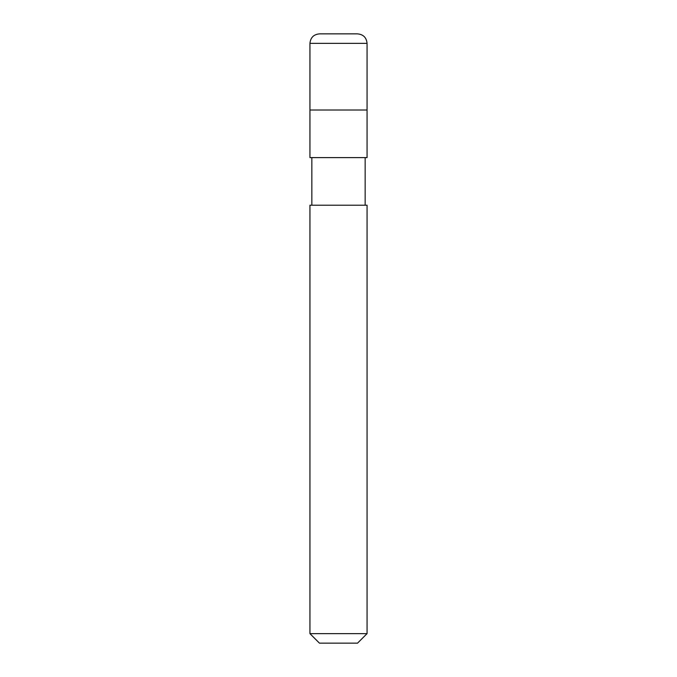 <?xml version="1.0" encoding="UTF-8"?>
<svg xmlns="http://www.w3.org/2000/svg" width="677" height="677" viewBox="0 0 677 677"><rect width="100%" height="100%" fill="white"/><g stroke="black" fill="none" stroke-linecap="round" stroke-linejoin="round"><path stroke-width="1.02" d="M357.211 33.858C363.16 34.265 366.452 37.43 367.061 43.37L367.061 110.012L309.939 110.012L367.061 110.012L367.061 43.37C366.452 37.43 363.16 34.265 357.211 33.858L319.789 33.858C313.84 34.265 310.548 37.43 309.939 43.37L309.939 110.012L309.939 43.37C310.548 37.43 313.84 34.265 319.789 33.858M367.061 43.37L309.939 43.37L367.061 43.37M319.459 643.15L357.541 643.15L367.061 633.63L367.061 205.216L309.939 205.216L309.939 633.63L319.459 643.15L309.939 633.63L309.939 205.216L367.061 205.216L367.061 633.63L309.939 633.63L367.061 633.63L357.541 643.15L319.459 643.15M309.939 110.012L309.939 157.614L309.939 110.012L367.061 110.012L309.939 110.012M367.061 157.614L367.061 110.012L367.061 157.614L309.939 157.614L367.061 157.614M311.843 157.614L311.843 205.216L311.843 157.614M365.157 205.216L365.157 157.614L365.157 205.216"/></g></svg>
